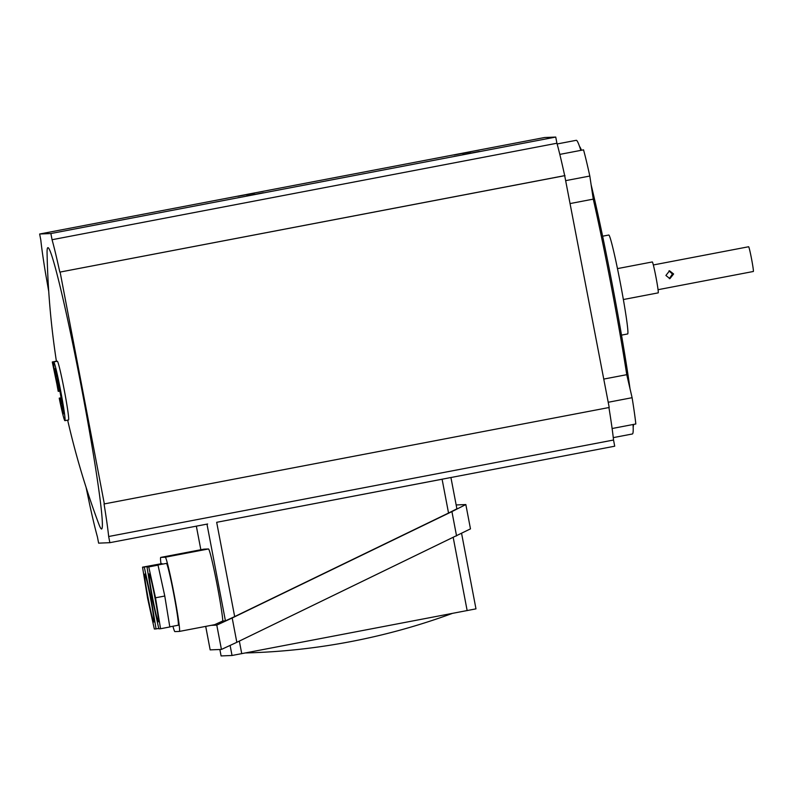 <?xml version="1.0" encoding="UTF-8"?>
<svg xmlns="http://www.w3.org/2000/svg" width="793" height="793" viewBox="0 0 793 793"><rect width="100%" height="100%" fill="white"/><g stroke="black" fill="none" stroke-linecap="round" stroke-linejoin="round"><path stroke-width="1.19" d="M263.286 192.758L246.603 195.95L263.286 192.758M254.603 193.125L237.92 196.307L254.603 193.125M470.745 151.82L454.062 155.002L470.745 151.82M479.438 151.453L462.755 154.635L479.438 151.453M150.452 598.001A24.395 1.15 -100.8 0 0 144.713 574.092A24.395 1.15 -100.8 0 0 148.132 598.1A24.395 1.15 -100.8 0 0 153.872 622.009A24.395 1.15 -100.8 0 0 150.452 598.001M154.952 597.813A24.395 1.15 -100.8 0 0 149.213 573.904A24.395 1.15 -100.8 0 0 152.623 597.912A24.395 1.15 -100.8 0 0 158.362 621.821A24.395 1.15 -100.8 0 0 154.952 597.813M169.791 626.847L178.217 625.231A31.472 1.487 -100.8 0 0 173.816 594.254A31.472 1.487 -100.8 0 0 166.411 563.407L147.022 566.985L152.058 597.932L158.818 628.809L160.553 628.74L155.517 597.793L148.757 566.916L147.022 566.985M172.933 626.242A37.767 1.774 -100.8 0 0 174.896 631.605L179.387 631.416A37.767 1.774 -100.8 0 0 179.406 631.416A37.767 1.774 -100.8 0 0 174.113 594.244A37.767 1.774 -100.8 0 0 165.241 557.221L160.741 557.41A37.767 1.774 -100.8 0 0 160.731 557.41A37.767 1.774 -100.8 0 0 160.949 563.783M450.92 477.505L456.897 508.809L448.541 513.041L442.097 479.23L216.677 522.309L234.669 616.587L225.43 620.86L222.813 620.969A37.767 1.774 -100.8 0 0 217.341 585.987A37.767 1.774 -100.8 0 0 208.47 548.964L203.979 549.153A37.767 1.774 -100.8 0 0 203.96 549.153A37.767 1.774 -100.8 0 0 203.95 549.153L160.731 557.41L203.979 549.153M612.117 428.517L635.827 423.987A72.381 3.41 -100.8 0 0 632.1 397.699L626.757 374.683A149.49 7.038 -100.8 0 0 611.423 286.848A149.49 7.038 -100.8 0 0 593.273 199.132L589.814 176.036A72.381 3.41 -100.8 0 0 583.539 149.857L559.808 154.387M570.306 203.523L593.273 199.132M673.614 273.991L669.57 270.8L665.902 275.468L669.897 278.66L673.614 273.991M668.995 270.859L672.424 274.041L669.322 278.64M653.343 264.961L748.622 246.752A12.589 0.595 79.2 0 1 751.586 259.093A12.589 0.595 79.2 0 1 753.35 271.484L658.061 289.693M617.469 268.609L652.312 261.948A15.731 0.743 79.2 0 1 656.009 277.381A15.731 0.743 79.2 0 1 658.22 292.865L623.377 299.526M602.611 236.205L608.756 235.025A50.355 2.369 79.2 0 1 620.602 284.39A50.355 2.369 79.2 0 1 627.659 333.952L621.514 335.122M591.122 184.769A143.196 6.75 79.2 0 1 612.672 286.56A143.196 6.75 79.2 0 1 630.019 388.739M633.518 424.433A143.196 6.75 79.2 0 1 633.161 427.001M58.375 391.306L52.288 361.985L56.442 361.192A820.19 5.72 -10.8 0 0 56.551 361.221A820.408 819.476 87.6 0 0 56.581 361.38M52.288 361.985L54.638 372.551A29.896 1.408 79.2 0 1 53.696 361.925L57.324 361.231A29.896 1.408 79.2 0 1 57.334 361.231A29.896 1.408 79.2 0 1 64.332 390.443A29.896 1.408 79.2 0 1 68.545 419.973A29.896 1.408 79.2 0 1 68.535 419.973L64.927 420.667A29.896 1.408 79.2 0 1 59.227 398.155L59.564 398.136A22.977 1.08 -100.8 0 0 63.628 413.857A22.977 1.08 -100.8 0 0 60.377 391.088A22.977 1.08 -100.8 0 0 54.995 368.725A22.977 1.08 -100.8 0 0 58.216 391.346M56.392 361.202A820.735 820.735 0 0 1 47.074 253.106A143.196 6.75 79.2 0 1 47.917 247.684A143.196 6.75 79.2 0 1 81.56 388.064A143.196 6.75 79.2 0 1 101.583 529A143.196 6.75 79.2 0 1 98.897 524.262A820.735 820.735 0 0 1 67.653 420.141M48.75 291.576L45.439 272.673A84.97 4.005 79.2 0 1 40.83 240.19L39.65 234.014L544.513 137.526L555.744 137.06L556.924 143.236A84.97 4.005 79.2 0 1 564.685 175.64L609.212 407.483L104.052 503.971A84.97 4.005 79.2 0 1 108.671 536.504L613.534 440.026L614.714 446.201L216.677 522.309M39.65 234.014L50.881 233.538L555.744 137.06M50.881 233.538L52.06 239.724L556.924 143.236M52.06 239.724A84.97 4.005 79.2 0 1 59.822 272.118L564.685 175.64M59.822 272.118L564.983 175.63M608.925 407.533A84.97 4.005 79.2 0 1 613.534 440.026M211.166 625.35L216.786 625.112L232.19 617.985L451.921 511.604L465.838 504.556L456.153 504.953M222.813 620.969L214.586 624.696L179.406 631.416L214.566 624.696M234.669 616.587L448.541 513.041M108.671 536.504L109.85 542.68L207.647 523.995M109.85 542.68L98.619 543.146L97.44 536.97A84.97 4.005 79.2 0 1 89.678 504.576L86.09 487.368M60.119 272.108L104.349 503.961M579.564 146.507A143.196 6.75 79.2 0 1 581.457 150.254M59.891 391.187L58.385 391.336A19.508 0.922 79.2 0 1 55.649 372.125A19.508 0.922 79.2 0 1 60.218 391.127A19.508 0.922 79.2 0 1 62.974 410.457A19.508 0.922 79.2 0 1 59.743 398.136L60.109 398.116A12.589 0.595 -100.8 0 0 61.676 403.657A12.589 0.595 -100.8 0 0 59.891 391.187A12.589 0.595 -100.8 0 0 56.947 378.935A12.589 0.595 -100.8 0 0 57.512 384.516L59.316 391.296M61.081 397.878L59.743 398.136M61.091 397.927L60.109 398.116M58.484 384.327L57.512 384.516M61.071 397.848L59.564 398.136M56.551 361.221L52.616 361.975M53.696 361.925A29.896 1.408 79.2 0 1 60.694 391.028A29.896 1.408 79.2 0 1 64.927 420.667M61.061 397.799L59.227 398.155M580.843 150.373A149.49 7.038 -100.8 0 0 576.253 140.311L557.122 143.969M613.276 437.627L632.378 433.979A149.49 7.038 -100.8 0 0 633.042 424.523M565.934 180.596L589.814 176.036M603.79 379.074L626.757 374.683M608.221 402.269L632.1 397.699M442.097 479.23L450.523 477.574M210.195 649.873L221.425 649.437L236.829 642.31L470.477 528.872L465.838 504.556M475.969 608.865L232.032 655.484L221.098 655.93M162.337 564.19A31.472 1.487 -100.8 0 0 161.911 563.595L142.532 567.173L147.567 598.12L154.328 628.998L156.052 628.928L151.027 597.981L144.267 567.104L142.532 567.173M160.553 628.74L169.811 626.966L164.775 596.019L158.015 565.141L157.153 565.181M155.517 597.793L164.775 596.019M148.757 566.916L158.015 565.141M153.614 565.726L152.662 565.369M156.052 628.928L158.729 628.413M151.027 597.981L152.038 597.783M144.267 567.104L153.525 565.33M165.241 557.221L208.47 548.964M225.43 620.86L206.973 524.123M196.347 526.155L200.847 549.747L196.337 526.155M205.694 626.391L210.175 649.893L205.714 626.391M221.425 649.437L216.786 625.112M236.829 642.31L232.19 617.985M456.56 535.929L451.921 511.604M467.156 610.62L453.219 537.545M219.869 649.497L221.098 655.94L219.859 649.497M232.032 655.484L230.129 645.522M239.337 641.091L241.746 653.69M245.671 652.946A647.276 647.276 0 0 0 452.139 613.485M56.214 372.026L55.649 372.125M63.539 410.358L62.974 410.457M475.978 608.865L461.595 533.471"/></g></svg>
